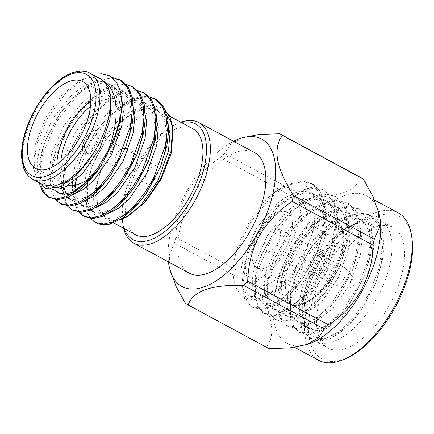 <?xml version="1.0" encoding="UTF-8"?>
<svg xmlns="http://www.w3.org/2000/svg" width="434" height="434" viewBox="0 0 434 434"><rect width="100%" height="100%" fill="white"/><g stroke="black" fill="none" stroke-linecap="round" stroke-linejoin="round"><path stroke-width="0.33" stroke-dasharray="2.17 1.63" d="M192.853 128.708A60.255 29.572 -61.6 0 0 173.112 130.059M173.014 130.102A60.255 29.572 -61.6 0 0 153.256 145.998M151.439 148.102A60.255 29.572 -61.6 0 0 128.035 193.304M127.357 196.152A60.255 29.572 -61.6 0 0 125.594 214.027M125.6 214.157A60.255 29.572 -61.6 0 0 135.592 234.751M122.252 219.067L126.733 217.087M173.095 129.956L172.9 128.61M165.636 114.305L163.417 112.835L156.804 111.017L149.041 112.053L131.752 122.263M131.052 122.882L120.354 134.242L110.822 148.151L103.243 163.499L98.209 179.041L96.424 189.864M96.332 190.965L98.127 208.759L106.173 218.855L112.406 220.635L119.914 219.81M129.75 149.394C119.486 143.09 108.5 161.828 119.144 167.578C128.524 174.072 140.079 154.933 130.119 149.605L129.75 149.394M363.253 220.016L350.873 225.734L338.694 235.244L322.429 254.237L307.663 281.471L303.42 294.068L300.643 308.758L300.773 321.882L303.946 331.967L310.418 338.563L323.417 339.719L339.442 331.381L355.484 315.187L369.627 292.717L378.936 268.662L382.56 245.823L379.582 226.619L370.517 215.248L369.714 214.787L356.976 212.617L339.925 218.98L325.446 230.454L310.749 247.933L295.983 275.167L290.894 291.143L288.637 309.068L291.29 323.683L298.744 332.26L311.737 333.415L327.762 325.071L343.804 308.883L357.952 286.413L367.262 262.358L370.88 239.519L367.907 220.315L358.842 208.944L358.034 208.483L345.296 206.307L328.25 212.671L313.766 224.15L299.075 241.629L284.308 268.858L279.219 284.84L276.957 302.764L279.615 317.379L287.064 325.956L300.062 327.111L316.088 318.768L332.129 302.574L346.272 280.109L355.582 256.049L359.206 233.21L356.227 214.011L347.162 202.64L346.359 202.179L333.621 200.003L316.57 206.367L302.091 217.841L287.395 235.32L272.628 262.554L267.539 278.536L265.282 296.46L267.935 311.07L274.673 319.234L275.389 319.646L288.382 320.802L304.408 312.464L320.449 296.27L334.598 273.805L343.907 249.745L347.526 226.906L344.553 207.702L335.487 196.331L334.679 195.87L321.941 193.7L304.896 200.063L290.411 211.537L275.72 229.016L260.948 256.25L255.865 272.226L253.602 290.156L256.261 304.766L262.993 312.93L263.709 313.343L276.708 314.498L292.733 306.154L308.769 289.966L322.918 267.496L332.227 243.441L335.851 220.602L332.873 201.398L323.807 190.027L323.004 189.566L310.267 187.39L293.216 193.754L278.736 205.233L264.04 222.713L249.273 249.941L244.185 265.923L241.928 283.847L244.581 298.462L251.319 306.626L252.029 307.039L265.028 308.194L281.053 299.851L297.095 283.657L311.243 261.192L320.552 237.132L324.171 214.293L321.198 195.094L312.127 183.723L302.606 180.935L286.19 184.906L272.118 194.296L259.44 207.154C285.659 174.262 318.03 176.209 315.155 212.503L313.608 229.711L303.317 258.615L286.256 283.391L267.745 297.333L259.228 299.341L251.677 297.399L246.675 291.99L243.941 283.163L243.892 271.657L246.393 258.778L249.941 248.286L263.037 224.15L277.63 207.197L287.72 199.293L298.039 194.275L307.554 192.804L316.104 195.289L322.028 201.192L325.788 210.577L326.862 222.631L325.283 236.015L314.997 264.924L297.936 289.695L279.42 303.643L270.908 305.65L263.357 303.708L258.355 298.299L255.621 289.467L255.572 277.966L258.067 265.082L261.615 254.59L274.717 230.459L289.31 213.501L299.4 205.597L309.719 200.579L319.234 199.114L327.784 201.593L333.708 207.501L337.462 216.886L338.542 228.94L336.963 242.318L326.672 271.228L309.616 296.004L291.1 309.947L282.583 311.954L275.031 310.012L270.029 304.603L267.301 295.771L267.246 284.27L269.747 271.386L273.295 260.894L286.391 236.763L300.984 219.805L311.075 211.9L321.393 206.882L330.909 205.418L338.748 207.49L345.383 213.805L349.142 223.19L350.216 235.244L348.638 248.628L338.352 277.532L321.29 302.308L302.775 316.25L294.263 318.258L287.335 316.674L281.709 310.907L278.975 302.08L278.926 290.574L281.422 277.695L284.97 267.203L298.071 243.067L312.664 226.114L322.755 218.21L333.073 213.192L342.589 211.721L350.428 213.799L357.063 220.109L360.817 229.494L361.896 241.548L360.318 254.932L350.026 283.836L332.97 308.612L314.455 322.56L305.937 324.567L299.01 322.983L293.384 317.216L290.655 308.384L290.601 296.883L293.102 283.999L296.65 273.507L309.746 249.376L324.344 232.418L334.435 224.514L344.748 219.495L354.263 218.031L362.813 220.51L368.737 226.418L372.497 235.798L373.571 247.857L371.992 261.235L361.706 290.145L344.645 314.921L326.129 328.863L317.617 330.871L310.066 328.929L305.064 323.52L302.33 314.688L302.281 303.187L304.776 290.303L308.308 279.859L321.784 255.165L338.786 235.526L357.507 222.409L363.253 220.016A68.545 33.64 118.4 0 1 380.499 220.613A68.545 33.64 118.4 0 1 377.537 296.91A68.545 33.64 118.4 0 1 315.366 341.238A68.545 33.64 118.4 0 1 314.607 340.798A68.545 33.64 118.4 0 1 304.353 321.757A68.545 33.64 118.4 0 1 330.166 246.675C317.943 261.935 309.502 277.988 304.842 294.832C298.993 315.084 301.673 333.903 311.124 338.916L319.782 341.167L329.536 338.921L340.207 332.634L350.732 323.124L361.034 310.375L375.757 283.001L382.11 262.201L383.965 247.011L382.815 233.335L378.611 222.696L371.13 215.552L362.276 213.23L351.518 214.933L339.855 220.678L328.435 229.705L306.946 256.765L293.162 288.529L290.384 303.22L290.509 316.343L293.688 326.428L299.444 332.612L308.102 334.858L317.856 332.612L328.533 326.33L339.052 316.82L349.359 304.071L364.077 276.697L370.43 255.892L372.291 240.707L371.135 227.031L366.936 216.392L359.455 209.248L350.601 206.92L339.844 208.629L328.175 214.374L316.755 223.396L295.272 250.461L281.487 282.225L278.704 296.916L278.834 310.039L282.013 320.124L287.764 326.308L296.427 328.554L306.182 326.308L316.853 320.026L327.372 310.516L337.679 297.767L352.403 270.393L358.755 249.588L360.611 234.403L359.461 220.727L355.256 210.089L347.775 202.944L338.921 200.617L328.164 202.32L316.494 208.07L305.08 217.092L283.592 244.152L269.807 275.916L267.029 290.606L267.154 303.729L270.333 313.815L276.089 319.999L284.747 322.25L294.502 320.004L305.173 313.717L315.697 304.212L326.005 291.464L340.723 264.084L347.075 243.284L348.936 228.094L347.78 214.418L343.576 203.779L336.1 196.64L327.247 194.313L316.489 196.016L304.82 201.761L293.4 210.788L271.917 237.848L258.127 269.612L255.349 284.303L255.48 297.426L258.659 307.511L264.409 313.695L273.067 315.941L282.827 313.695L293.498 307.413L304.017 297.903L314.325 285.154L329.043 257.78L335.401 236.98L337.256 221.79L336.106 208.114L331.901 197.475L324.42 190.331L315.567 188.003L304.809 189.712L293.14 195.457L281.726 204.485L260.237 231.544L246.452 263.308L243.669 277.999L243.799 291.122L246.979 301.207L252.734 307.391L261.393 309.637L271.147 307.391L281.818 301.109L292.342 291.599L302.644 278.85L317.368 251.476L323.721 230.671L325.581 215.486L324.426 201.81L320.221 191.172L313.549 184.488L303.887 181.7L293.134 183.403L281.465 189.153L270.046 198.175L250.103 222.729L236.221 252.121C241.049 235.841 248.791 220.852 259.44 207.154M327.22 347.612A68.545 33.64 -61.6 0 0 327.979 348.046A68.545 33.64 -61.6 0 0 390.144 303.719A68.545 33.64 -61.6 0 0 393.112 227.421A68.545 33.64 -61.6 0 0 331.375 270.968A68.545 33.64 -61.6 0 0 327.22 347.612M330.166 246.675L317.959 265.234L309.068 285.154L304.527 303.089L304.093 319.739L308.189 331.804L313.798 337.088L324.041 338.791L336.328 334.305L349.327 324.171L361.62 309.507L375.329 284.113L381.226 264.371L382.566 246.604L379.213 232.836L371.596 224.595C368.184 222.729 364.083 222.17 359.287 222.913A60.25 29.572 118.4 0 0 350.574 225.772L357.507 222.409M307.451 282.084A60.25 29.572 118.4 0 1 350.574 225.772M315.155 212.503C315.735 236.937 296.785 273.794 275.85 288.86L261.192 297.03L249.382 296.183L243.756 290.417L241.022 281.585L240.973 270.084L243.474 257.199L255.707 229.342L274.711 205.618L284.802 197.714L295.12 192.696L304.635 191.231L313.185 193.71L319.109 199.618L322.869 209.004L323.943 221.058L322.364 234.436L316.717 253.109L303.67 277.391L295.017 288.122L276.501 302.064L267.984 304.071L261.062 302.487L255.431 296.72L252.702 287.888L252.648 276.387L255.149 263.503L267.387 235.646L286.391 211.922L296.482 204.018L306.795 199L316.315 197.535L324.149 199.613L330.789 205.922L334.543 215.307L335.618 227.362L334.044 240.745L328.392 259.413L315.344 283.695L306.692 294.426L288.181 308.368L279.664 310.375L272.736 308.796L267.111 303.03L264.377 294.198L264.328 282.691L266.829 269.812L279.062 241.955L298.066 218.231L308.156 210.327L318.475 205.309L327.99 203.839L335.829 205.917L342.464 212.226L346.224 221.611L347.298 233.666L345.719 247.049L340.072 265.716L327.024 289.999L318.372 300.729L299.856 314.677L291.344 316.684L284.416 315.1L278.785 309.334L276.057 300.502L276.002 289.001L278.503 276.116L290.742 248.259L309.746 224.535L319.836 216.631L330.155 211.613L339.67 210.148L348.22 212.627L354.144 218.535L357.898 227.921L358.978 239.975L357.399 253.353L351.746 272.026L338.699 296.303L330.052 307.039L311.536 320.981L303.019 322.988L296.091 321.404L290.465 315.637L287.731 306.805L287.682 295.304L290.183 282.42L302.417 254.563L321.42 230.839L331.511 222.935L341.829 217.917L351.345 216.452L359.894 218.937L365.819 224.839L369.578 234.224L370.652 246.279L369.074 259.662L363.426 278.33L350.379 302.612L341.726 313.343L323.211 327.285L314.699 329.292L307.147 327.35L302.145 321.941L299.411 313.115L299.362 301.608L301.858 288.729L314.097 260.872L333.1 237.148L346.256 227.421L359.287 222.913M299.796 200.421A47.979 23.55 -61.6 0 0 299.265 200.117A47.979 23.55 -61.6 0 0 255.751 231.148A47.979 23.55 -61.6 0 0 253.673 284.552A47.979 23.55 -61.6 0 0 296.889 254.074A47.979 23.55 -61.6 0 0 299.796 200.421M275.85 288.86C247.141 313.988 225.007 291.713 236.221 252.121M412.078 239.459A81.044 39.776 -61.6 0 0 399.947 216.94A81.044 39.776 -61.6 0 0 316.104 289.733A81.044 39.776 -61.6 0 0 348.442 357.301M318.637 360.323A83.784 41.121 118.4 0 1 322.261 267.062A83.784 41.121 118.4 0 1 398.255 212.877M308.937 343.777A83.784 41.121 118.4 0 1 287.107 343.299A83.784 41.121 118.4 0 1 290.731 250.038A83.784 41.121 118.4 0 1 366.725 195.853A83.784 41.121 118.4 0 1 367.652 196.385A83.784 41.121 118.4 0 1 379.099 213.843M298.977 290.297A31.519 15.467 118.4 0 1 300.887 255.056A31.519 15.467 118.4 0 1 329.281 235.033A31.519 15.467 118.4 0 1 327.914 270.116A31.519 15.467 118.4 0 1 299.33 290.498A31.519 15.467 118.4 0 1 298.977 290.297M268.635 348.437A97.08 47.648 -61.6 0 1 266.205 346.929C276.463 335.639 272.205 312.675 255.246 286.803A97.08 47.648 -61.6 0 1 256.64 280.961C284.086 263.579 300.925 233.134 301.033 201.197A97.08 47.648 -61.6 0 1 305.2 197.047C336.046 198.333 357.063 190.803 360.556 177.414A97.08 47.648 -61.6 0 1 360.893 177.587M279.756 133.786L360.556 177.414M305.2 197.047L224.405 153.419L230.302 144.598L241.933 137.882M256.64 280.961L175.846 237.333C176.275 221.166 180.191 206.014 187.586 191.888C195.669 178.13 206.551 166.689 220.239 157.569L301.033 201.197M170.231 270.919L169.32 254.942L174.446 243.176L255.246 286.803M266.205 346.929L185.41 303.301M168.441 261.903A83.784 41.121 118.4 0 1 233.573 141.278M224.405 153.419A97.08 47.648 -61.6 0 0 220.239 157.569M175.846 237.333A97.08 47.648 -61.6 0 0 174.446 243.176M254.384 152.513A68.545 33.64 -61.6 0 0 192.219 196.841A68.545 33.64 -61.6 0 0 189.251 273.138M256.939 267.599A31.519 15.467 118.4 0 1 258.848 232.358A31.519 15.467 118.4 0 1 287.237 212.334A31.519 15.467 118.4 0 1 285.876 247.418A31.519 15.467 118.4 0 1 257.286 267.8A31.519 15.467 118.4 0 1 256.939 267.599M265.999 251.324A12.884 6.326 118.4 0 1 266.78 236.915A12.884 6.326 118.4 0 1 278.389 228.729A12.884 6.326 118.4 0 1 278.53 228.81A12.884 6.326 118.4 0 1 277.749 243.219A12.884 6.326 118.4 0 1 266.14 251.405A12.884 6.326 118.4 0 1 265.999 251.324M354.404 279.122A4.66 2.289 -61.6 0 0 349.95 282.447A4.66 2.289 -61.6 0 0 350.341 287.427A4.66 2.289 -61.6 0 0 354.149 284.281A4.66 2.289 -61.6 0 0 354.692 279.371A4.66 2.289 -61.6 0 0 354.404 279.122M344.46 267.523A10.145 4.98 -61.6 0 0 344.346 267.458A10.145 4.98 -61.6 0 0 335.146 274.022A10.145 4.98 -61.6 0 0 334.706 285.312A10.145 4.98 -61.6 0 0 335.618 285.599A10.145 4.98 -61.6 0 0 343.907 278.753A10.145 4.98 -61.6 0 0 345.084 268.06A10.145 4.98 -61.6 0 0 344.46 267.523M321.339 255.04A10.145 4.98 -61.6 0 0 321.225 254.975A10.145 4.98 -61.6 0 0 312.024 261.534A10.145 4.98 -61.6 0 0 311.585 272.829A10.145 4.98 -61.6 0 0 320.721 266.384A10.145 4.98 -61.6 0 0 321.339 255.04M322.668 252.642A12.884 6.326 -61.6 0 0 322.527 252.561A12.884 6.326 -61.6 0 0 310.842 260.894A12.884 6.326 -61.6 0 0 310.283 275.237A12.884 6.326 -61.6 0 0 321.892 267.051A12.884 6.326 -61.6 0 0 322.668 252.642M123.587 228.268A68.545 33.64 118.4 0 1 122.746 223.694A68.545 33.64 118.4 0 1 176.562 124.026A68.545 33.64 118.4 0 1 180.848 122.225M181.434 122.54A65.8 32.295 -61.6 0 0 174.05 125.247A65.8 32.295 -61.6 0 0 122.383 220.928A65.8 32.295 -61.6 0 0 124.178 228.582M124.818 214.651L113.372 219.181L104.193 217.787L98.583 212.052L95.843 203.28L95.757 191.855L98.209 179.041L93.5 195.761L92.887 209.698L96.419 219.468L103.58 224.156M90.587 218.53L87.022 211.987A68.545 33.64 -61.6 0 0 95.513 222.517M87.022 211.987L85.628 191.069L92.513 164.969L106.921 138.37L121.428 121.222L136.954 109.59L151.591 105.099L163.417 108.348M101.03 79.156L91.422 76.992L80.735 80.073L86.344 77.344L65.74 93.109L47.626 117.929L36.109 146.074L33.836 170.855L33.423 167.676M80.735 80.073L62.111 94.59L45.716 117.739L35.36 144.142L33.434 167.67L36.711 178.309L43.118 184.792M41.284 186.17L39.852 171.213L42.874 153.381L56.659 121.618L78.147 94.558L89.29 85.704L100.704 79.965L111.299 78.066L120.126 80.04M60.847 203.779L55.075 197.584L51.901 187.499L51.771 174.376L54.548 159.685L68.333 127.922L89.822 100.862L100.97 92.013L112.384 86.268L122.974 84.37L131.8 86.344M72.527 210.089L66.755 203.888L63.576 193.803L63.445 180.68L66.228 165.994L80.013 134.231L101.502 107.165L112.65 98.317L124.059 92.572L134.654 90.673L143.48 92.648M84.201 216.392L78.435 210.197L75.256 200.112L75.125 186.989L77.903 172.298L91.693 140.535L113.176 113.475L124.325 104.621L135.739 98.881L146.329 96.977L155.155 98.957M39.678 184.738L38.463 170.009L41.458 152.616L45.695 140.019L60.462 112.786L76.726 93.793L95.03 80.936L112.26 77.442M55.552 199.613L51.803 192.539L50.105 182.893L53.132 158.92L57.375 146.323L72.142 119.09L88.406 100.097L107.171 87.028L116.393 84.06L124.688 83.843M67.232 205.917L63.483 198.843L61.785 189.202L64.812 165.224L69.049 152.627L83.822 125.399L100.08 106.401L118.851 93.332L128.068 90.364L136.368 90.153M78.912 212.221L75.163 205.152L73.465 195.506L76.487 171.533L80.729 158.936L95.496 131.703L111.76 112.71L130.525 99.636L139.748 96.673L148.048 96.457M93.028 153.924L88.4 161.15L79.758 171.891L61.243 185.833L52.731 187.841L45.803 186.257L40.178 180.49L37.443 171.658L37.395 160.157L39.89 147.272L52.129 119.415L71.133 95.692L81.223 87.787L91.541 82.769L101.057 81.304L108.896 83.377L115.308 89.35L119.057 98.117L120.381 109.417L119.242 122.106M53.566 189.322L50.284 183.148L48.82 174.68L51.57 153.582L63.803 125.724L82.813 102.001L92.903 94.097L103.216 89.078L112.737 87.608L121.287 90.093L129.028 99.408L132.05 114.999M89.784 195.734L78.337 200.264L69.158 198.87L72.077 200.443L70.666 199.559M67.243 197.6L64.161 194.15M61.628 188.356L60.538 175.341L63.25 159.886L75.483 132.028L94.487 108.305L104.578 100.4L114.896 95.382L124.412 93.918L132.961 96.397L140.708 105.712L143.725 121.303M101.464 202.043L90.017 206.568L80.832 205.173L75.207 199.407L72.478 190.575L72.424 179.074L74.925 166.189L87.163 138.332L106.167 114.609L116.258 106.704L126.571 101.686L136.092 100.221L144.641 102.701L152.388 112.021L155.405 127.607M113.138 208.347L101.692 212.872L92.513 211.477L86.887 205.711L84.153 196.879L84.104 185.378L86.605 172.493L98.838 144.641L117.842 120.912L127.932 113.008L138.251 107.99L147.766 106.525L156.316 109.01L164.063 118.325L167.085 133.916M51.912 189.04L48.098 187.472L43.096 182.068L40.362 173.237L40.313 161.736L42.814 148.851L46.362 138.359L59.458 114.229L74.051 97.27L84.142 89.366L94.46 84.348L103.976 82.883L111.815 84.956L118.097 90.739L121.835 99.153M72.841 194.806L60.402 194.139L59.778 193.781L54.771 188.372L52.042 179.54L51.988 168.039L54.489 155.155L58.037 144.663L71.133 120.533L85.731 103.574L95.822 95.67L106.135 90.652L115.656 89.187L123.489 91.259L131.648 100.319M84.516 201.11L72.077 200.443M68.171 197.21L66.109 194.031M63.982 187.488L63.57 175.347L66.169 161.459L69.717 150.967L82.813 126.837L97.406 109.878L107.496 101.974L117.815 96.956L127.33 95.491L135.88 97.975L143.323 106.628M96.196 207.414L83.757 206.752L83.133 206.389L78.125 200.985L75.397 192.153L75.348 180.647L77.843 167.768L81.391 157.276L94.493 133.14L109.086 116.187L119.176 108.283L129.495 103.265L139.01 101.795L146.849 103.872L155.003 112.932M107.871 213.723L95.431 213.056L90.429 208.331L87.625 201.441L87.739 181.911M88.075 180.126L89.523 174.072L93.071 163.58L106.167 139.45L120.76 122.491L130.851 114.587L141.169 109.569L150.685 108.104L159.235 110.583L166.678 119.236M90.804 101.507A49.351 24.223 118.4 0 1 111.999 97.444A49.351 24.223 118.4 0 1 112.547 97.758A49.351 24.223 118.4 0 1 119.93 111.467A49.351 24.223 118.4 0 1 101.41 165.446M91.704 175.976A49.351 24.223 118.4 0 1 81.185 183.229L83.697 182.014A46.612 22.877 -61.6 0 1 60.885 161.291M68.122 185.432A49.351 24.223 118.4 0 1 65.105 184.293A49.351 24.223 118.4 0 1 56.876 164.34M96.918 130.748A12.884 6.326 -61.6 0 0 96.777 130.667A12.884 6.326 -61.6 0 0 85.091 138.999A12.884 6.326 -61.6 0 0 84.532 153.343A12.884 6.326 -61.6 0 0 96.142 145.157A12.884 6.326 -61.6 0 0 96.918 130.748M95.925 173.014A46.612 22.877 -61.6 0 0 120.289 114.24A46.612 22.877 -61.6 0 0 113.317 101.29A46.612 22.877 -61.6 0 0 90.451 106.531M97.129 130.862A12.884 6.326 -61.6 0 0 96.988 130.775A12.884 6.326 -61.6 0 0 85.303 139.113A12.884 6.326 -61.6 0 0 84.744 153.457A12.884 6.326 -61.6 0 0 96.348 145.271A12.884 6.326 -61.6 0 0 97.129 130.862M95.795 133.254A10.145 4.98 -61.6 0 0 95.686 133.189A10.145 4.98 -61.6 0 0 86.485 139.753A10.145 4.98 -61.6 0 0 86.046 151.043A10.145 4.98 -61.6 0 0 95.182 144.598A10.145 4.98 -61.6 0 0 95.795 133.254M158.019 168.587A10.145 4.98 -61.6 0 0 156.544 166.054A10.145 4.98 -61.6 0 0 156.43 165.989A10.145 4.98 -61.6 0 0 147.229 172.553A10.145 4.98 -61.6 0 0 146.79 183.842A10.145 4.98 -61.6 0 0 150.744 183.267M154.737 179.313A10.145 4.98 -61.6 0 0 157.493 173.719M125.214 148.466A10.53 9.174 -58.6 0 1 129.799 149.421A10.53 9.174 -58.6 0 1 130.162 149.632A10.53 9.174 -58.6 0 1 132.63 163.189A10.53 9.174 -58.6 0 1 119.556 167.822A10.53 9.174 -58.6 0 1 119.187 167.611A10.53 9.174 -58.6 0 1 115.493 157.016A10.53 9.174 -58.6 0 1 124.205 148.591M335.531 219.718A47.979 23.55 -61.6 0 0 334.999 219.414A47.979 23.55 -61.6 0 0 291.48 250.445A47.979 23.55 -61.6 0 0 289.402 303.849A47.979 23.55 -61.6 0 0 332.623 273.366A47.979 23.55 -61.6 0 0 335.531 219.718M336.301 223.25C331.636 218.269 311.872 222.094 295.332 251.183C279.312 280.592 285.876 300.485 292.31 302.281C296.975 307.261 316.733 303.437 333.274 274.348C349.294 244.939 342.73 225.045 336.301 223.25M32.599 179.133A60.255 29.572 118.4 0 1 35.208 112.064A60.255 29.572 118.4 0 1 89.86 73.091M169.765 116.241L163.428 112.818M113.697 222.924L106.173 218.861M322.429 254.237L321.784 255.165M307.663 281.471L308.308 279.859M310.755 247.933L309.746 249.376M295.988 275.167L296.65 273.507M299.075 241.629L298.071 243.067M284.308 268.858L284.97 267.203M287.4 235.326L286.391 236.763M272.628 262.554L273.295 260.894M275.72 229.016L274.717 230.459M260.953 256.25L261.615 254.59M264.046 222.713L263.037 224.15M249.273 249.941L249.941 248.286M315.366 341.238L327.979 348.046M380.499 220.613L393.112 227.421M310.418 338.563L311.834 339.328M369.714 214.787L371.13 215.552M298.744 332.26L300.16 333.024M358.034 208.483L359.455 209.248M287.064 325.956L288.48 326.721M346.359 202.179L347.775 202.944M275.389 319.646L276.805 320.417M334.679 195.87L336.1 196.64M263.709 313.343L265.125 314.108M323.004 189.566L324.42 190.331M252.029 307.039L253.451 307.804M311.324 183.262L312.746 184.027M304.093 319.739L304.353 321.757M252.3 297.762L249.382 296.183M315.393 194.882L312.475 193.304M263.981 304.066L261.062 302.487M327.073 201.186L324.149 199.613M275.655 310.37L272.736 308.796M338.748 207.49L335.829 205.917M287.335 316.674L284.416 315.1M350.428 213.799L347.504 212.221M299.01 322.983L296.091 321.404M362.102 220.103L359.184 218.524M310.69 329.287L307.771 327.708M316.717 253.109L317.368 251.476M303.67 277.391L302.644 278.85M328.392 259.413L329.043 257.78M315.344 283.695L314.325 285.154M340.072 265.716L340.723 264.084M327.024 289.999L326.005 291.464M351.746 272.026L352.403 270.393M338.699 296.303L337.679 297.767M363.426 278.33L364.077 276.697M350.379 302.612L349.359 304.071M361.034 310.375L361.636 309.518M375.757 283.001L375.312 284.107M253.673 284.552L289.402 303.849C293.324 305.975 298.039 306.106 303.54 304.234C307.239 302.916 311.015 300.708 314.856 297.605C325.386 288.767 333.556 276.914 339.361 262.055C343.267 251.481 344.694 242.118 343.636 233.969C342.524 227.025 339.855 222.295 335.623 219.772L299.265 200.117M374.542 200.074L366.725 195.853M294.61 347.352L287.107 343.299M257.286 267.8L299.33 290.498M287.237 212.334L329.281 235.033M354.692 279.371L345.084 268.06M350.341 287.427L335.618 285.599M344.346 267.458L321.225 254.975M334.706 285.312L311.585 272.829M322.527 252.561L278.389 228.729M310.283 275.237L266.14 251.405M45.803 186.257L48.722 187.835M108.896 83.377L111.815 84.956M57.478 192.56L60.397 194.139M120.571 89.686L123.489 91.259M132.251 95.99L135.169 97.563M80.832 205.173L83.757 206.752M143.925 102.294L146.844 103.872M92.513 211.477L95.431 213.056M155.605 108.603L158.524 110.176M104.193 217.787L106.173 218.855M45.695 140.019L46.362 138.359M60.462 112.786L59.458 114.229M57.375 146.323L58.037 144.663M72.142 119.09L71.133 120.533M69.049 152.627L69.717 150.967M83.822 125.399L82.813 126.837M80.729 158.936L81.391 157.276M95.496 131.703L94.493 133.14M93.071 163.58L92.513 164.969M106.167 139.45L106.921 138.37M111.999 97.444L82.574 81.554M65.105 184.293L35.68 168.403M120.289 114.24L119.93 111.467M156.43 165.989L148.352 161.627M146.931 160.862L136.672 155.323M135.256 154.558L124.992 149.014M123.576 148.249L95.686 133.189M146.79 183.842L139.287 179.79M137.866 179.025L127.607 173.486M126.191 172.721L115.932 167.182M114.511 166.412L86.046 151.043M122.383 220.928L122.746 223.694M174.05 125.247L176.562 124.026"/><path stroke-width="0.65" d="M113.697 222.924L135.592 234.751A60.255 29.572 -61.6 0 0 189.87 196.466A60.255 29.572 -61.6 0 0 193.521 129.088A60.255 29.572 -61.6 0 0 192.853 128.708L169.765 116.241M153.256 145.998A60.255 29.572 -61.6 0 0 151.439 148.102M128.035 193.304A60.255 29.572 -61.6 0 0 127.357 196.152M126.733 217.087L145.119 202.282L161.166 179.231L171.251 153.153L173.095 129.956M172.9 128.61L170.274 120.164L165.636 114.305M96.424 189.864L96.332 190.965M119.914 219.81L125.659 217.629L144.213 202.857L160.618 178.922L170.904 151.531L172.699 126.782L169.51 115.715L163.417 108.348M131.752 122.263L131.052 122.882M345.931 358.522L348.442 357.301A81.044 39.776 -61.6 0 0 412.078 239.459L411.714 236.693A83.784 41.121 118.4 0 1 345.931 358.522A83.784 41.121 118.4 0 1 318.637 360.323L294.61 347.352M374.542 200.074L398.255 212.877A83.784 41.121 118.4 0 1 399.182 213.409A83.784 41.121 118.4 0 1 411.714 236.693M363.323 179.101L282.529 135.473A97.08 47.648 -61.6 0 0 280.093 133.965L360.893 177.587A97.08 47.648 -61.6 0 1 361.967 178.206A97.08 47.648 -61.6 0 1 363.323 179.101L372.594 195.805L379.099 213.843A83.784 41.121 118.4 0 1 363.095 289.115A83.784 41.121 118.4 0 1 308.937 343.777L306.795 344.52L289.549 347.954L268.971 348.616A97.08 47.648 -61.6 0 1 268.635 348.437L187.841 304.814A97.08 47.648 118.4 0 1 186.766 304.196A97.08 47.648 118.4 0 1 185.41 303.301L176.139 286.603L169.634 268.559A83.784 41.121 118.4 0 1 168.441 261.903M378.508 211.483L379.403 227.508L374.287 239.226A97.08 47.648 -61.6 0 1 372.887 245.069C372.773 277.207 355.766 307.56 328.495 324.833A97.08 47.648 -61.6 0 1 324.328 328.983L318.42 337.815L306.795 344.52M324.328 328.983L243.534 285.355C228.192 284.899 215.508 286.294 205.477 289.532C196.13 293.134 190.363 298.288 188.177 304.988L268.971 348.616M372.887 245.069L292.093 201.441C278.487 210.495 267.626 221.893 259.51 235.635C252.078 249.745 248.139 264.935 247.7 281.205L328.495 324.833M282.529 135.473C277.673 141.424 276.024 149.556 277.581 159.864C279.821 170.546 285.122 182.454 293.487 195.598L374.287 239.226M233.573 141.278A83.784 41.121 118.4 0 1 239.796 138.625L241.933 137.882L259.147 134.448L279.756 133.786A97.08 47.648 -61.6 0 1 280.093 133.965M188.177 304.988A97.08 47.648 118.4 0 1 187.841 304.814M239.796 138.625A83.784 41.121 118.4 0 1 266.216 214.803A83.784 41.121 118.4 0 1 181.081 286.017A83.784 41.121 118.4 0 1 169.634 268.559M243.534 285.355A97.08 47.648 -61.6 0 0 247.7 281.205M292.093 201.441A97.08 47.648 -61.6 0 0 293.487 195.598M133.759 243.176L189.251 273.138A68.545 33.64 -61.6 0 0 250.988 229.591A68.545 33.64 -61.6 0 0 255.143 152.952A68.545 33.64 -61.6 0 0 254.384 152.513L198.891 122.551A68.545 33.64 118.4 0 1 199.651 122.985A68.545 33.64 118.4 0 1 195.501 199.629A68.545 33.64 118.4 0 1 133.759 243.176A68.545 33.64 118.4 0 1 123.587 228.268M180.848 122.225A68.545 33.64 118.4 0 1 198.891 122.551M124.178 228.582A65.8 32.295 -61.6 0 0 185.139 209.324A65.8 32.295 -61.6 0 0 196.217 124.249A65.8 32.295 -61.6 0 0 181.434 122.54M103.58 224.156L109.232 224.335A68.545 33.64 -61.6 0 1 95.876 222.718L95.16 222.333M95.513 222.517A68.545 33.64 -61.6 0 0 95.876 222.718M100.78 73.623L109.704 75.771L116.458 81.961L120.657 91.742L122.025 104.453A68.545 33.64 118.4 0 1 107.746 151.103L98.127 167.475L87.343 180.907L76.829 190.412L66.158 196.7L56.404 198.946L48.462 197.117L42.912 192.023L39.678 184.738M36.727 180.62L45.543 188.394L58.536 187.483L73.623 177.929L88.373 161.209L94.091 152.171C111.158 125.388 115.683 91.428 103.482 81.033L101.03 79.156M43.118 184.792L53.892 186.387L66.89 181.211L80.48 169.911L93.028 153.924M51.912 189.04L58.661 189.105L66.429 186.349L82.677 173.464L99.739 148.688L110.03 119.784L110.974 96.636L108.191 87.494L103.482 81.033C119.323 90.196 119.751 121.889 107.746 151.103M122.025 104.453L120.142 120.744L113.789 141.549L99.066 168.924L88.764 181.672L78.228 191.193L67.547 197.475L57.782 199.711L49.156 197.465L44.496 193.022L41.284 186.17M120.126 80.04L121.645 80.865L128.323 87.549L132.527 98.187L133.677 111.863L131.822 127.053L125.464 147.853L110.746 175.227L100.438 187.976L89.919 197.486L79.248 203.768L69.494 206.014L60.847 203.779M131.8 86.344L133.325 87.174L139.998 93.852L144.202 104.491L145.357 118.167L143.497 133.357L137.144 154.157L122.421 181.537L112.118 194.286L101.594 203.796L90.918 210.078L81.158 212.324L72.527 210.089M143.48 92.648L144.999 93.478L151.678 100.162L155.882 110.8L157.032 124.477L155.177 139.661L148.819 160.466L134.101 187.841L123.793 200.589L113.263 210.105L102.581 216.392L92.822 218.627L84.201 216.392M155.155 98.957L156.679 99.782L163.352 106.466L167.557 117.104L168.712 130.78L166.851 145.97L160.499 166.77L145.781 194.144L135.473 206.893L122.258 218.318L109.232 224.335M112.26 77.442L120.229 80.1L126.907 86.784L131.106 97.422L132.262 111.099L130.401 126.289L118.563 159.099L109.292 174.517L99.023 187.211L88.493 196.727L77.816 203.009L68.057 205.249L60.114 203.41L55.552 199.613M124.688 83.843L131.903 86.404L138.582 93.088L142.786 103.726L143.936 117.402L142.081 132.592L130.238 165.408L120.967 180.826L110.703 193.521L100.173 203.031L89.496 209.318L79.737 211.559L71.794 209.714L67.232 205.917M136.368 90.153L143.583 92.713L150.262 99.397L154.461 110.035L155.616 123.712L153.755 138.896L141.918 171.712L132.647 187.13L122.377 199.824L111.858 209.329L101.187 215.617L91.433 217.863L83.491 216.029L78.912 212.221M148.048 96.457L155.263 99.017L161.936 105.701L166.141 116.339L167.296 130.016L165.435 145.206L153.598 178.016L144.321 193.434L134.057 206.128L123.522 215.649L112.84 221.931L103.08 224.166L95.133 222.316L90.587 218.53M83.122 81.869A49.351 24.223 -61.6 0 0 82.574 81.554A49.351 24.223 -61.6 0 0 37.812 113.469A49.351 24.223 -61.6 0 0 35.68 168.403A49.351 24.223 -61.6 0 0 80.133 137.052A49.351 24.223 -61.6 0 0 83.122 81.869M119.242 122.106L114.126 140.611M113.789 141.549L99.066 168.924M99.592 168.164L91.438 178.195L72.923 192.137L64.406 194.144L57.478 192.56L53.566 189.322M132.05 114.999L130.46 130.818L125.806 146.914M125.464 147.853L110.746 175.227M111.272 174.468L103.113 184.499L89.784 195.734M69.158 198.87L67.243 197.6M64.161 194.15L61.628 188.356M143.725 121.303L142.14 137.122L136.493 155.795L122.421 181.537M122.952 180.772L114.793 190.803L101.464 202.043M155.405 127.607L153.82 143.426L148.168 162.099L135.12 186.381L126.468 197.112L113.138 208.347M167.085 133.916L165.495 149.735L160.835 165.831M160.499 166.77L146.8 192.685L138.148 203.416L124.818 214.651M121.835 99.153L123.299 111.804L121.704 126.088L111.413 154.998L94.357 179.768L83.578 189.322L72.841 194.806M131.648 100.319L134.909 114.76L133.384 132.392L123.093 161.302L106.032 186.077L95.252 195.626L84.516 201.11M70.666 199.559L68.171 197.21M66.109 194.031L63.982 187.488M143.323 106.628L146.589 121.07L145.059 138.701L134.773 167.605L117.712 192.381L106.932 201.929L96.196 207.414M155.003 112.932L158.264 127.374L156.739 145.005L146.448 173.915L129.392 198.685L118.607 208.239L107.871 213.723M87.739 181.911L88.075 180.126M166.678 119.236L169.944 133.677L168.414 151.309L158.128 180.218L141.066 204.994L131.719 213.501L122.252 219.067M101.41 165.446A49.351 24.223 118.4 0 1 91.704 175.976M81.185 183.229A49.351 24.223 118.4 0 1 68.122 185.432M56.876 164.34A49.351 24.223 118.4 0 1 90.804 101.507M90.451 106.531A46.612 22.877 -61.6 0 0 60.885 161.291M83.697 182.014A46.612 22.877 -61.6 0 0 95.925 173.014M150.744 183.267A10.145 4.98 -61.6 0 0 154.737 179.313M157.493 173.719A10.145 4.98 -61.6 0 0 158.019 168.587M124.205 148.591A10.53 9.174 -58.6 0 1 125.214 148.466M90.527 73.476A60.255 29.572 118.4 0 1 86.876 140.855A60.255 29.572 118.4 0 1 32.599 179.133C28.46 176.931 25.416 173.036 23.458 167.453L21.7 158.394C21.092 149.855 22.546 140.258 26.062 129.587C33.445 106.851 50.588 83.898 66.451 75.402C75.809 70.449 83.61 69.679 89.86 73.091A60.255 29.572 118.4 0 1 90.527 73.476M87.088 74.735A57.516 28.226 -61.6 0 0 24.255 137.345A57.516 28.226 -61.6 0 0 66.028 162.853A57.516 28.226 -61.6 0 0 87.088 74.735M173.112 129.95L172.699 126.782M155.877 99.321L154.455 98.556M144.191 93.017L142.781 92.252M132.522 86.713L131.095 85.943M120.836 80.404L119.426 79.639M84.901 216.794L83.485 216.029M73.221 210.49L71.805 209.72M61.547 204.181L60.125 203.416M49.867 197.877L48.456 197.112M100.362 78.766L89.86 73.091M43.107 184.808L32.599 179.133M136.493 155.795L137.144 154.157M148.168 162.099L148.819 160.466M135.12 186.381L134.101 187.841M146.8 192.685L145.781 194.144M148.352 161.627L146.931 160.862M136.672 155.323L135.256 154.558M124.992 149.014L123.576 148.249M139.287 179.79L137.866 179.025M127.607 173.486L126.191 172.721M115.932 167.182L114.511 166.412"/></g></svg>
